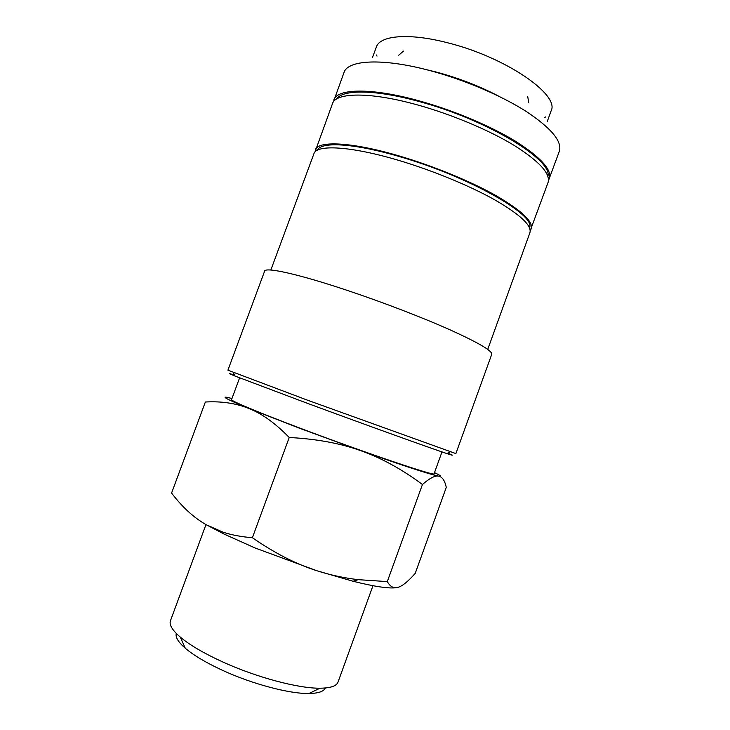 <?xml version="1.0" encoding="UTF-8"?>
<svg xmlns="http://www.w3.org/2000/svg" width="730" height="730" viewBox="0 0 730 730"><rect width="100%" height="100%" fill="white"/><g stroke="black" fill="none" stroke-linecap="round" stroke-linejoin="round"><path stroke-width="1.09" d="M548.467 180.62L559.326 151.329C562.374 141.492 551.36 128.215 526.275 111.489C501.391 95.584 464.225 79.725 429.97 70.6C382.538 57.825 347.726 59.896 344.003 72.526L333.391 101.917M549.389 178.814C552.117 169.889 540.811 157.361 515.471 141.237C490.359 125.879 453.075 110.194 418.883 100.776C371.543 87.6 337.141 88.458 333.847 99.937M455.876 453.595L307.029 400.013L227.915 370.174L264.607 271.186C265.209 266.797 298.278 273.987 347.298 290.403C382.712 302.22 422.606 317.568 450.474 330.024C478.697 342.854 492.458 350.947 491.737 354.305L455.876 453.595M447.673 453.129C454.206 455.748 453.923 455.894 446.824 453.549C431.229 448.439 364.471 424.413 306.865 403.115L234.859 375.977C227.924 373.194 227.796 372.902 234.485 375.111M487.731 349.396L529.907 232.715C531.997 225.543 520.125 214.501 494.292 199.573C468.715 185.283 431.211 169.926 397.156 159.934C349.98 145.991 316.4 144.44 313.937 153.674L270.839 270.027M529.505 227.778C536.404 215.177 468.122 176.14 399.137 156.503C353.785 143.144 320.935 141.483 317.44 150.17M530.208 230.707L548.029 182.573C550.712 173.758 539.37 161.339 514.002 145.297C488.854 130.022 451.551 114.345 417.368 104.892C370.037 91.661 335.7 92.354 332.46 103.678L315.004 151.95M531.276 228.946C533.402 221.655 521.567 210.505 495.77 195.494C470.23 181.131 432.744 165.746 398.671 155.8C351.486 141.903 317.851 140.525 315.333 149.924M547.883 176.304C552.893 159.943 486.6 119.519 419.303 101.579C375.521 89.407 342.507 89.297 336.621 98.997M206.225 524.742L224.037 534.05L255.108 547.984L317.039 570.796C296.17 564.18 274.617 553.148 252.388 537.727C241.128 536.805 231.246 534.917 222.769 532.07L206.225 524.742C193.788 517.661 182.244 507.095 171.577 493.051L205.358 402.011C221.518 401.08 236.109 403.27 249.131 408.581C262.097 413.718 275.465 423.354 289.226 437.498C316.491 438.912 340.363 443.311 360.839 450.711C381.425 458.002 401.956 469.262 422.442 484.501C429.742 478.132 435.144 475.349 438.657 476.133C442.006 476.672 440.61 475.504 434.487 472.639M231.957 398.525C218.836 395.03 224.566 398.379 249.131 408.581L299.145 428.09L360.839 450.711C403.9 465.932 429.842 474.409 438.657 476.133C442.252 476.809 444.798 480.55 446.285 487.366L415.224 573.36C408.471 581.08 402.905 585.688 398.507 587.185C394.1 588.809 390.368 586.947 387.292 581.6L358.266 579.666C343.93 577.977 330.188 575.021 317.039 570.796L353.055 581.262C374.782 586.674 389.291 588.791 396.6 587.641M372.966 585.716L338.036 682.066C336.566 686.054 330.553 688.107 319.995 688.207C298.387 688.509 256.257 677.312 222.413 661.809C203.798 653.268 189.745 645.028 180.264 637.08C172.271 630.182 169.004 624.734 170.455 620.737L205.969 524.596M325.388 687.979C323.782 691.511 318.316 693.354 308.973 693.5C289.545 693.883 252.425 684.101 222.586 670.359C206.17 662.794 193.733 655.412 185.274 648.231C178.23 642.09 175.246 637.153 176.295 633.421M499.484 96.57C480.03 86.368 459.161 78.238 436.859 72.197L425.052 69.332M441.988 451.916L434.085 473.752C436.941 476.991 366.177 453.166 301.335 428.638C258.238 412.395 230.288 400.633 231.547 399.638L239.604 377.848M528.73 102.811L527.735 96.561M372.555 57.314L376.379 46.975C379.91 35.405 409.119 32.741 447.645 42.796C505.607 57.068 560.147 94.918 551.086 110.914L547.336 121.271M545.766 116.9L544.699 117.503M377.009 56.137L376.57 54.987M403.48 51.091L398.69 55.224M252.388 537.727L289.226 437.498M387.292 581.6L422.442 484.501M446.824 453.549L450.291 451.834M185.274 648.231L180.264 637.08M308.973 693.5L319.995 688.207M353.055 581.262L358.266 579.666M224.037 534.05L222.769 532.07M234.859 375.977L233.308 372.437"/></g></svg>

